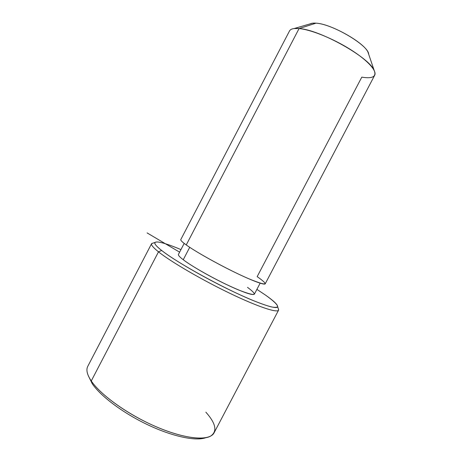 <?xml version="1.0" encoding="UTF-8"?>
<svg xmlns="http://www.w3.org/2000/svg" width="462" height="462" viewBox="0 0 462 462"><rect width="100%" height="100%" fill="white"/><g stroke="black" fill="none" stroke-linecap="round" stroke-linejoin="round"><path stroke-width="0.69" d="M260.141 283.183L254.389 294.15C252.662 295.668 243.07 292.325 225.6 284.113C209.251 276.241 191.158 265.794 183.247 259.736L189.72 247.32L183.247 259.736C179.695 257.011 178.089 255.243 178.43 254.435L184.182 243.405M186.25 244.941C197.54 253.107 227.835 269.612 247.395 278.17C266.996 286.307 270.253 285.799 257.172 276.634L361.798 77.142C372.603 78.91 376.726 76.657 374.162 70.391C369.305 57.404 319.594 29.562 299.07 28.563L186.25 244.941C182.305 242.1 180.48 240.321 180.775 239.599L289.558 30.862C290.673 28.875 293.844 28.107 299.07 28.563C310.811 29.614 332.709 38.398 350.075 49.267C367.486 60.135 377.292 71.015 374.642 75.341L265.252 283.76C264.743 285.447 251.854 280.665 233.605 271.731C215.396 262.814 195.12 251.311 186.25 244.941L299.07 28.563L294.121 28.546L312.433 23.21L316.02 23.175L299.07 28.563L316.02 23.175C330.728 23.747 364.287 42.602 368.012 52.264L368.653 54.146C368.699 45.478 332.068 23.764 316.02 23.175C313.375 22.967 311.411 23.204 310.129 23.885M153.655 242.885L151.582 243.676C150.987 244.952 153.292 247.672 158.489 251.836C170.773 261.683 201.53 279.677 229.712 293.237C257.94 306.843 277.627 313.276 278.615 310.089L278.153 308.246L278.667 309.892C278.332 313.45 258.968 307.282 230.544 293.641C202.171 280.047 170.894 261.781 158.489 251.836L161.665 250.468C173.752 260.008 203.892 277.547 231.208 290.667C258.564 303.84 277.281 309.944 277.656 306.647C277.737 304.677 273.654 300.802 265.402 295.027L256.895 289.368L265.402 295.027C272.938 300.387 277.339 304.441 277.674 306.52C277.131 307.525 274.919 307.628 271.038 306.843C266.193 305.509 259.881 303.263 252.09 300.109C223.019 288.103 177.044 262.757 161.665 250.468C146.633 238.762 157.952 239.83 180.954 249.59C165.777 243.243 157.103 240.875 154.926 242.486C154.112 243.613 156.358 246.275 161.665 250.468L158.489 251.836C153.043 247.47 150.774 244.693 151.68 243.509L154.926 242.486M183.247 259.736C193.289 267.486 220.201 282.276 237.872 289.686C255.723 296.702 258.934 295.917 247.505 287.341M88.502 376.155L92.261 383.755C100.652 396.229 123.21 413.178 147.898 424.861C172.597 436.561 195.755 441.354 205.619 437.768C195.755 441.354 172.597 436.561 147.898 424.861C123.21 413.178 100.652 396.229 92.261 383.755L88.502 376.155M278.615 310.089L214.201 432.588C210.499 440.95 188.063 439.928 159.124 428.003C130.215 416.147 101.005 395.547 91.268 380.959L158.489 251.836L91.268 380.959C87.151 374.78 85.961 369.947 87.711 366.458L151.582 243.676M87.11 371.898C87.572 374.538 88.958 377.558 91.268 380.959L92.261 383.755L91.268 380.959C100.156 394.161 124.728 412.358 151.12 424.503C177.518 436.682 201.38 440.956 210.308 436.301C217.585 431.693 216.095 423.642 205.844 412.162M179.614 252.165L147.078 232.894M368.012 52.264L374.162 70.391M278.667 309.892L277.656 306.647"/></g></svg>
